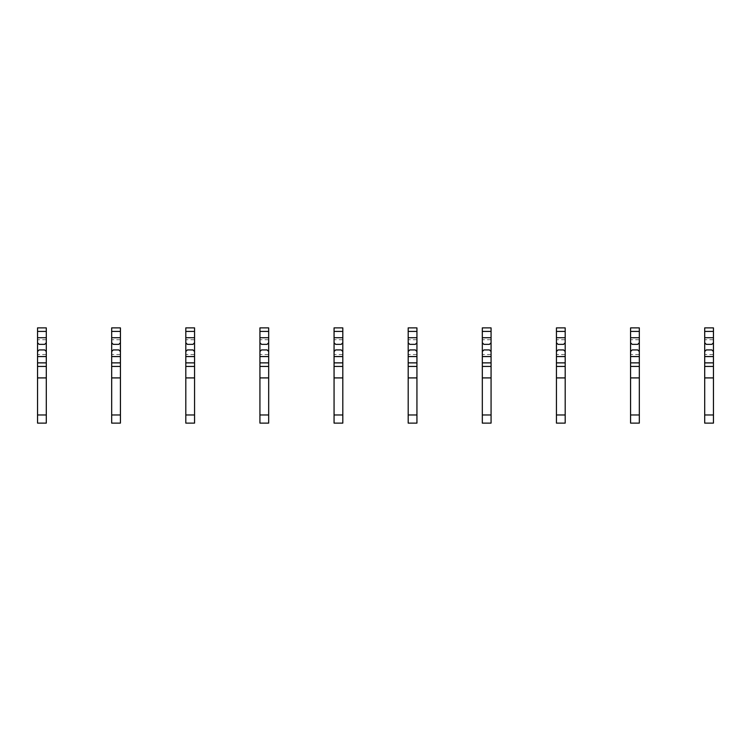 <?xml version="1.0" encoding="UTF-8"?>
<svg xmlns="http://www.w3.org/2000/svg" width="751" height="751" viewBox="0 0 751 751"><rect width="100%" height="100%" fill="white"/><g stroke="black" fill="none" stroke-linecap="round" stroke-linejoin="round"><path stroke-width="0.56" stroke-dasharray="3.75 2.82" d="M46.299 342.775L46.299 339.734L46.299 342.775L44.703 344.362L39.146 344.362L37.55 342.775L37.55 339.734L37.55 342.775M46.299 351.515L46.299 354.556L46.299 351.515L44.703 349.928L39.146 349.928L37.55 351.515L37.55 354.556L37.55 351.515M46.299 423.123L46.299 327.877L37.55 327.877L37.55 423.123L37.55 414.974L37.55 423.123L46.299 423.123M46.299 366.422L37.55 366.422M46.299 377.913L37.55 377.913M120.423 342.775L120.423 339.734L120.423 342.775L118.827 344.362L113.27 344.362L111.674 342.775L111.674 339.734L111.674 342.775M120.423 351.515L120.423 354.556L120.423 351.515L118.827 349.928L113.27 349.928L111.674 351.515L111.674 354.556L111.674 351.515M120.423 423.123L120.423 327.877L111.674 327.877L111.674 423.123M120.423 366.422L111.674 366.422M120.423 377.913L111.674 377.913M194.556 342.775L194.556 339.734L194.556 342.775L192.96 344.362L187.403 344.362L185.807 342.775L185.807 339.734L185.807 342.775M194.556 351.515L194.556 354.556L194.556 351.515L192.96 349.928L187.403 349.928L185.807 351.515L185.807 354.556L185.807 351.515M194.556 423.123L194.556 327.877L185.807 327.877L185.807 423.123M194.556 366.422L185.807 366.422M194.556 377.913L185.807 377.913M268.68 342.775L268.68 339.734L268.68 342.775L267.084 344.362L261.526 344.362L259.93 342.775L259.93 339.734L259.93 342.775M268.68 351.515L268.68 354.556L268.68 351.515L267.084 349.928L261.526 349.928L259.93 351.515L259.93 354.556L259.93 351.515M268.68 423.123L268.68 327.877L259.93 327.877L259.93 423.123L259.93 414.974L259.93 423.123L268.68 423.123M268.68 366.422L259.93 366.422M268.68 377.913L259.93 377.913M342.813 342.775L342.813 339.734L342.813 342.775L341.217 344.362L335.659 344.362L334.064 342.775L334.064 339.734L334.064 342.775M342.813 351.515L342.813 354.556L342.813 351.515L341.217 349.928L335.659 349.928L334.064 351.515L334.064 354.556L334.064 351.515M342.813 423.123L342.813 327.877L334.064 327.877L334.064 423.123L334.064 414.974L334.064 423.123L342.813 423.123M342.813 366.422L334.064 366.422M342.813 377.913L334.064 377.913M416.936 342.775L416.936 339.734L416.936 342.775L415.341 344.362L409.783 344.362L408.187 342.775L408.187 339.734L408.187 342.775M416.936 351.515L416.936 354.556L416.936 351.515L415.341 349.928L409.783 349.928L408.187 351.515L408.187 354.556L408.187 351.515M416.936 423.123L416.936 327.877L408.187 327.877L408.187 423.123L408.187 414.974L408.187 423.123L416.936 423.123M416.936 366.422L408.187 366.422M416.936 377.913L408.187 377.913M491.07 342.775L491.07 339.734L491.07 342.775L489.474 344.362L483.916 344.362L482.32 342.775L482.32 339.734L482.32 342.775M491.07 351.515L491.07 354.556L491.07 351.515L489.474 349.928L483.916 349.928L482.32 351.515L482.32 354.556L482.32 351.515M491.07 423.123L491.07 327.877L482.32 327.877L482.32 423.123L482.32 414.974L482.32 423.123L491.07 423.123M491.07 366.422L482.32 366.422M491.07 377.913L482.32 377.913M565.193 342.775L565.193 339.734L565.193 342.775L563.597 344.362L558.04 344.362L556.444 342.775L556.444 339.734L556.444 342.775M565.193 351.515L565.193 354.556L565.193 351.515L563.597 349.928L558.04 349.928L556.444 351.515L556.444 354.556L556.444 351.515M565.193 423.123L565.193 327.877L556.444 327.877L556.444 423.123M565.193 366.422L556.444 366.422M565.193 377.913L556.444 377.913M639.326 342.775L639.326 339.734L639.326 342.775L637.73 344.362L632.173 344.362L630.577 342.775L630.577 339.734L630.577 342.775M639.326 351.515L639.326 354.556L639.326 351.515L637.73 349.928L632.173 349.928L630.577 351.515L630.577 354.556L630.577 351.515M639.326 423.123L639.326 327.877L630.577 327.877L630.577 423.123M639.326 366.422L630.577 366.422M639.326 377.913L630.577 377.913M713.45 342.775L713.45 339.734L713.45 342.775L711.854 344.362L706.297 344.362L704.701 342.775L704.701 339.734L704.701 342.775M713.45 351.515L713.45 354.556L713.45 351.515L711.854 349.928L706.297 349.928L704.701 351.515L704.701 354.556L704.701 351.515M713.45 423.123L713.45 327.877L704.701 327.877L704.701 423.123L704.701 414.974L704.701 423.123L713.45 423.123M713.45 366.422L704.701 366.422M713.45 377.913L704.701 377.913M46.299 414.974L37.55 414.974M120.423 414.974L111.674 414.974M194.556 414.974L185.807 414.974M268.68 414.974L259.93 414.974M342.813 414.974L334.064 414.974M416.936 414.974L408.187 414.974M491.07 414.974L482.32 414.974M565.193 414.974L556.444 414.974M639.326 414.974L630.577 414.974M713.45 414.974L704.701 414.974M46.299 339.734L37.55 339.734M46.299 354.556L37.55 354.556M120.423 339.734L111.674 339.734M120.423 354.556L111.674 354.556M194.556 339.734L185.807 339.734M194.556 354.556L185.807 354.556M268.68 339.734L259.93 339.734M268.68 354.556L259.93 354.556M342.813 339.734L334.064 339.734M342.813 354.556L334.064 354.556M416.936 339.734L408.187 339.734M416.936 354.556L408.187 354.556M491.07 339.734L482.32 339.734M491.07 354.556L482.32 354.556M565.193 339.734L556.444 339.734M565.193 354.556L556.444 354.556M639.326 339.734L630.577 339.734M639.326 354.556L630.577 354.556M713.45 339.734L704.701 339.734M713.45 354.556L704.701 354.556"/><path stroke-width="1.13" d="M46.299 359.185L46.299 423.123L37.55 423.123L37.55 351.515L39.146 349.928L44.703 349.928L46.299 351.515L46.299 359.185M46.299 331.416L37.55 331.416L37.55 327.877L46.299 327.877L46.299 342.775L44.703 344.362L39.146 344.362L37.55 342.775L37.55 351.515M37.55 331.416L37.55 342.775M46.299 342.775L46.299 351.515M46.299 366.422L37.55 366.422M46.299 377.913L37.55 377.913M120.423 359.185L120.423 423.123L111.674 423.123L111.674 351.515L113.27 349.928L118.827 349.928L120.423 351.515L120.423 359.185M120.423 331.416L111.674 331.416L111.674 327.877L120.423 327.877L120.423 342.775L118.827 344.362L113.27 344.362L111.674 342.775L111.674 351.515M111.674 331.416L111.674 342.775M120.423 342.775L120.423 351.515M120.423 366.422L111.674 366.422M120.423 377.913L111.674 377.913M194.556 359.185L194.556 423.123L185.807 423.123L185.807 351.515L187.403 349.928L192.96 349.928L194.556 351.515L194.556 359.185M194.556 331.416L185.807 331.416L185.807 327.877L194.556 327.877L194.556 342.775L192.96 344.362L187.403 344.362L185.807 342.775L185.807 351.515M185.807 331.416L185.807 342.775M194.556 342.775L194.556 351.515M194.556 366.422L185.807 366.422M194.556 377.913L185.807 377.913M268.68 359.185L268.68 423.123L259.93 423.123L259.93 351.515L261.526 349.928L267.084 349.928L268.68 351.515L268.68 359.185M268.68 331.416L259.93 331.416L259.93 327.877L268.68 327.877L268.68 342.775L267.084 344.362L261.526 344.362L259.93 342.775L259.93 351.515M259.93 331.416L259.93 342.775M268.68 342.775L268.68 351.515M268.68 366.422L259.93 366.422M268.68 377.913L259.93 377.913M342.813 359.185L342.813 423.123L334.064 423.123L334.064 351.515L335.659 349.928L341.217 349.928L342.813 351.515L342.813 359.185M342.813 331.416L334.064 331.416L334.064 327.877L342.813 327.877L342.813 342.775L341.217 344.362L335.659 344.362L334.064 342.775L334.064 351.515M334.064 331.416L334.064 342.775M342.813 342.775L342.813 351.515M342.813 366.422L334.064 366.422M342.813 377.913L334.064 377.913M416.936 359.185L416.936 423.123L408.187 423.123L408.187 351.515L409.783 349.928L415.341 349.928L416.936 351.515L416.936 359.185M416.936 331.416L408.187 331.416L408.187 327.877L416.936 327.877L416.936 342.775L415.341 344.362L409.783 344.362L408.187 342.775L408.187 351.515M408.187 331.416L408.187 342.775M416.936 342.775L416.936 351.515M416.936 366.422L408.187 366.422M416.936 377.913L408.187 377.913M491.07 359.185L491.07 423.123L482.32 423.123L482.32 351.515L483.916 349.928L489.474 349.928L491.07 351.515L491.07 359.185M491.07 331.416L482.32 331.416L482.32 327.877L491.07 327.877L491.07 342.775L489.474 344.362L483.916 344.362L482.32 342.775L482.32 351.515M482.32 331.416L482.32 342.775M491.07 342.775L491.07 351.515M491.07 366.422L482.32 366.422M491.07 377.913L482.32 377.913M565.193 359.185L565.193 423.123L556.444 423.123L556.444 351.515L558.04 349.928L563.597 349.928L565.193 351.515L565.193 359.185M565.193 331.416L556.444 331.416L556.444 327.877L565.193 327.877L565.193 342.775L563.597 344.362L558.04 344.362L556.444 342.775L556.444 351.515M556.444 331.416L556.444 342.775M565.193 342.775L565.193 351.515M565.193 366.422L556.444 366.422M565.193 377.913L556.444 377.913M639.326 359.185L639.326 423.123L630.577 423.123L630.577 351.515L632.173 349.928L637.73 349.928L639.326 351.515L639.326 359.185M639.326 331.416L630.577 331.416L630.577 327.877L639.326 327.877L639.326 342.775L637.73 344.362L632.173 344.362L630.577 342.775L630.577 351.515M630.577 331.416L630.577 342.775M639.326 342.775L639.326 351.515M639.326 366.422L630.577 366.422M639.326 377.913L630.577 377.913M713.45 359.185L713.45 423.123L704.701 423.123L704.701 351.515L706.297 349.928L711.854 349.928L713.45 351.515L713.45 359.185M713.45 331.416L704.701 331.416L704.701 327.877L713.45 327.877L713.45 342.775L711.854 344.362L706.297 344.362L704.701 342.775L704.701 351.515M704.701 331.416L704.701 342.775M713.45 342.775L713.45 351.515M713.45 366.422L704.701 366.422M713.45 377.913L704.701 377.913M46.299 362.874L37.55 362.874M46.299 337.725L37.55 337.725M46.299 356.565L37.55 356.565M46.299 414.974L37.55 414.974M120.423 362.874L111.674 362.874M120.423 337.725L111.674 337.725M120.423 356.565L111.674 356.565M120.423 414.974L111.674 414.974M194.556 362.874L185.807 362.874M194.556 337.725L185.807 337.725M194.556 356.565L185.807 356.565M194.556 414.974L185.807 414.974M268.68 362.874L259.93 362.874M268.68 337.725L259.93 337.725M268.68 356.565L259.93 356.565M268.68 414.974L259.93 414.974M342.813 362.874L334.064 362.874M342.813 337.725L334.064 337.725M342.813 356.565L334.064 356.565M342.813 414.974L334.064 414.974M416.936 362.874L408.187 362.874M416.936 337.725L408.187 337.725M416.936 356.565L408.187 356.565M416.936 414.974L408.187 414.974M491.07 362.874L482.32 362.874M491.07 337.725L482.32 337.725M491.07 356.565L482.32 356.565M491.07 414.974L482.32 414.974M565.193 362.874L556.444 362.874M565.193 337.725L556.444 337.725M565.193 356.565L556.444 356.565M565.193 414.974L556.444 414.974M639.326 362.874L630.577 362.874M639.326 337.725L630.577 337.725M639.326 356.565L630.577 356.565M639.326 414.974L630.577 414.974M713.45 362.874L704.701 362.874M713.45 337.725L704.701 337.725M713.45 356.565L704.701 356.565M713.45 414.974L704.701 414.974M120.423 423.123L111.674 423.123M194.556 423.123L185.807 423.123M565.193 423.123L556.444 423.123M639.326 423.123L630.577 423.123"/></g></svg>
